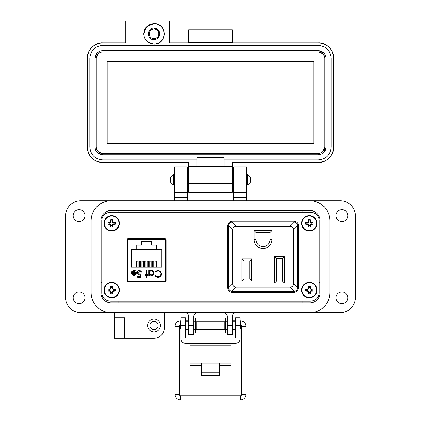 <?xml version="1.0" encoding="UTF-8"?>
<svg xmlns="http://www.w3.org/2000/svg" width="421" height="421" viewBox="0 0 421 421"><rect width="100%" height="100%" fill="white"/><g stroke="black" fill="none" stroke-linecap="round" stroke-linejoin="round"><path stroke-width="0.63" d="M127.468 238.807L127.468 281.554M165.611 281.554L165.611 238.807M110.702 301.194L310.298 301.194C315.724 300.726 318.702 298.063 319.223 293.205L319.223 220.183C318.702 215.326 315.724 212.663 310.298 212.195L110.702 212.195C105.276 212.663 102.298 215.326 101.777 220.183L101.777 293.205C102.298 298.063 105.276 300.726 110.702 301.194L310.298 301.194L110.702 301.194M227.519 270.161L228.398 270.161M228.398 243.101L227.519 243.101M298.584 243.101L297.705 243.101M297.705 270.161L298.584 270.161M165.611 239.381L156.807 239.381L156.807 238.665M136.272 238.665L136.272 239.386L127.468 239.381M319.223 293.205L319.223 220.183L319.223 293.205M310.298 212.195L110.702 212.195L310.298 212.195M101.777 220.183L101.777 293.205L101.777 220.183M232.16 221.225C229.334 221.514 227.787 223.172 227.519 226.198L227.519 287.317C227.787 290.348 229.334 292.006 232.16 292.295L293.942 292.295C296.768 292.006 298.315 290.348 298.584 287.317L298.584 226.198C298.315 223.172 296.768 221.514 293.942 221.225L232.16 221.225M127.958 238.665L126.979 239.717L126.979 280.644L127.958 281.696L165.121 281.696L166.1 280.644L166.1 239.717L165.121 238.665L127.958 238.665M254.152 230.582L254.152 239.612A8.899 8.899 0 0 0 263.051 248.511A8.899 8.899 0 0 0 271.95 239.612L271.95 230.582L254.152 230.582L256.105 232.539L269.993 232.539L271.95 230.582M284.338 256.726L274.56 256.726L274.56 282.938L284.338 282.938L284.338 256.726L282.38 258.683L282.38 280.981L284.338 282.938M236.076 226.345L290.027 226.345C292.163 226.498 293.311 227.645 293.469 229.782L293.469 283.738C293.311 285.875 292.163 287.022 290.027 287.175L236.076 287.175C233.939 287.022 232.792 285.875 232.634 283.738L232.634 229.782C232.792 227.645 233.939 226.498 236.076 226.345L231.86 222.13L232.308 222.104L294.242 222.13L290.027 226.345M251.737 280.981L251.737 258.947L241.959 258.947L241.959 280.981L251.737 280.981L249.785 279.023L243.917 279.023L241.959 280.981M269.993 232.539L269.993 239.612A6.941 6.941 0 0 1 263.051 246.553A6.941 6.941 0 0 1 256.105 239.612L256.105 232.539M274.56 282.938L276.513 280.981L276.513 258.683L274.56 256.726M276.513 258.683L282.38 258.683M282.38 280.981L276.513 280.981M293.469 229.782L297.679 225.572C297.321 223.64 296.173 222.493 294.242 222.13M231.86 222.13C229.929 222.493 228.782 223.64 228.424 225.572L232.634 229.782M232.634 283.738L228.424 287.948L228.424 225.572M228.424 287.948C228.782 289.88 229.929 291.027 231.86 291.39L236.076 287.175M290.027 287.175L294.242 291.39L231.86 291.39M294.242 291.39C296.173 291.027 297.321 289.88 297.679 287.948L293.469 283.738M297.679 225.572L297.679 287.948M241.959 258.947L243.917 260.899L249.785 260.899L251.737 258.947M249.785 260.899L249.785 279.023M243.917 279.023L243.917 260.899M128.958 280.97L164.122 280.97A1.284 1.284 0 0 0 165.406 279.691L165.406 240.67A1.284 1.284 0 0 0 164.122 239.386L128.958 239.386A1.284 1.284 0 0 0 127.674 240.67L127.674 279.691A1.284 1.284 0 0 0 128.958 280.97L133.578 280.97L133.578 281.696M131.926 274.508L131.389 272.787L135.83 272.787L134.02 270.956L132.189 272.003L131.647 271.719L133.941 270.35C135.488 270.477 136.32 271.329 136.436 272.903L135.867 274.56L133.925 275.487L131.926 274.508M146.713 274.787L147.582 274.787L147.582 275.397L146.713 275.397L146.713 277.402L146.103 277.402L146.103 275.397L145.234 275.397L145.234 274.787L146.103 274.787L146.103 270.435L146.713 270.435L146.713 274.787M157.938 270.261L160.743 271.45L161.601 273.871C161.39 276.071 160.169 277.25 157.949 277.402L154.986 275.981L155.517 275.571L157.986 276.702C159.806 276.576 160.806 275.618 160.99 273.824C160.801 272.013 159.785 271.056 157.943 270.956L155.517 272.092L154.986 271.687L157.938 270.261M131.215 249.558L136.757 249.558L136.757 245.059L141.451 245.059L141.451 241.475L151.623 241.475L151.623 245.059L156.317 245.059L156.317 249.558L161.859 249.558L161.859 267.161L131.215 267.161L131.215 249.558M153.939 272.929C153.776 274.497 152.907 275.35 151.334 275.487L149.323 274.481L149.323 275.397L148.713 275.397L148.713 270.435L149.323 270.435L149.323 271.292L151.35 270.35C152.928 270.493 153.791 271.356 153.939 272.929C153.791 271.356 152.928 270.493 151.35 270.35M138.004 272.682L139.646 274.182L141.14 273.829L140.446 277.228L137.656 277.228L137.656 276.529L139.967 276.529L140.335 274.745L139.535 274.876C138.183 274.755 137.472 274.018 137.393 272.655C137.504 271.171 138.293 270.371 139.767 270.261L141.835 272.177L141.23 272.177L139.73 270.956L138.004 272.682M164.122 280.97L159.501 280.97L159.501 281.696M131.41 273.155L131.389 272.787M136.436 272.903L136.415 273.261M131.647 271.719L131.957 271.245M134.583 271.04L133.578 271.003M155.517 272.092L157.943 270.956C159.785 271.056 160.801 272.013 160.99 273.824M159.07 277.255L157.949 277.402M149.323 274.481L151.334 275.487M141.14 273.829L139.646 274.182M140.146 271.013L139.193 271.035M139.019 270.361L139.767 270.261M165.406 279.691L165.611 270.45M165.611 249.911L165.406 240.67M133.894 274.876L135.173 274.413L133.894 274.876L131.999 273.397L133.894 274.876M156.317 249.558L136.757 249.558M136.693 267.161L136.693 261.109L138.13 261.109L138.13 267.161M141.909 267.161L141.909 261.109L143.345 261.109L143.345 267.161M154.949 267.161L154.949 261.109L156.386 261.109L156.386 267.161M149.734 267.161L149.734 261.109L151.171 261.109L151.171 267.161M147.124 267.161L147.124 261.109L148.566 261.109L148.566 267.161M152.339 267.161L152.339 261.109L153.781 261.109L153.781 267.161M144.519 267.161L144.519 261.109L145.955 261.109L145.955 267.161M139.304 267.161L139.304 261.109L140.74 261.109L140.74 267.161M138.162 238.665L138.141 239.386L128.958 239.386M164.122 239.386L154.939 239.386L154.917 238.665M149.323 272.908C149.439 271.698 150.108 271.05 151.328 270.956C152.534 271.071 153.197 271.724 153.328 272.924C153.202 274.124 152.534 274.776 151.323 274.876C150.102 274.781 149.434 274.124 149.323 272.908L149.413 272.292M131.999 273.397L135.767 273.397L135.173 274.413M91.136 220.757L91.136 292.632A20.024 20.024 0 0 0 111.16 312.656L309.84 312.656A20.024 20.024 0 0 0 329.864 292.632L329.864 220.757A20.024 20.024 0 0 0 309.84 200.733L111.16 200.733A20.024 20.024 0 0 0 91.136 220.757L91.136 292.632M320.107 292.632A10.267 10.267 0 0 1 309.84 302.899L111.16 302.899A10.267 10.267 0 0 1 100.893 292.632L100.893 220.757A10.267 10.267 0 0 1 111.16 210.489L309.84 210.489A10.267 10.267 0 0 1 320.107 220.757L320.107 292.632M219.63 365.675L231.04 365.675L231.04 343.236M189.96 343.236L189.96 365.675L201.37 365.675M231.04 363.113L219.63 363.113L219.63 375.611L201.37 375.611L201.37 363.113L189.96 363.113M185.398 325.486L180.835 325.486L180.835 317.792L185.398 317.792L185.398 336.8A1.305 1.305 0 0 0 186.703 338.1L234.297 338.1A1.305 1.305 0 0 0 235.602 336.8L235.602 317.792L240.165 317.792L240.165 325.486L235.602 325.486M180.835 325.486L180.835 338.668A4.563 4.563 0 0 0 185.398 343.236L235.602 343.236A4.563 4.563 0 0 0 240.165 338.668L240.165 325.486M196.149 321.833L196.149 329.659L224.851 329.659L224.851 321.833L196.149 321.833M224.851 328.354L225.214 328.354M225.788 328.354L226.156 328.354M224.851 323.133L225.214 323.133M225.788 323.133L226.156 323.133M194.844 328.354L195.212 328.354M195.786 328.354L196.149 328.354M194.844 323.133L195.212 323.133M195.786 323.133L196.149 323.133M227.187 329.659L226.156 329.659L226.156 321.833L227.187 321.833M232.318 329.659L235.602 329.659M232.318 321.833L235.602 321.833M185.398 329.659L188.682 329.659M193.813 329.659L194.844 329.659L194.844 321.833L193.813 321.833M185.398 321.833L188.682 321.833M240.165 328.69L240.502 328.354L240.502 323.133L240.165 322.796M180.835 322.796L180.498 323.133L180.498 328.354L180.835 328.69M195.212 318.586L195.212 332.9L195.786 332.9L195.786 318.586L195.212 318.586M225.214 318.586L225.214 332.9L225.788 332.9L225.788 318.586L225.214 318.586M180.498 325.012A1.389 1.389 0 0 0 179.272 326.391L179.272 394.398L175.11 394.398A5.552 5.552 0 0 0 180.662 399.95L240.338 399.95A5.552 5.552 0 0 0 245.89 394.398L245.89 326.391A5.552 5.552 0 0 0 240.338 320.839L240.165 320.839M179.272 394.398A1.389 1.389 0 0 0 180.662 395.787L240.338 395.787A1.389 1.389 0 0 0 241.728 394.398L241.728 326.391A1.389 1.389 0 0 0 240.502 325.012M235.602 320.839L232.708 320.839L232.792 321.833L232.708 320.839L232.318 320.907M226.156 321.997L225.788 322.06M225.214 322.16L224.851 322.223M180.835 320.839L180.662 320.839A5.552 5.552 0 0 0 175.11 326.391L175.11 394.398M188.208 321.833L188.292 320.839L185.398 320.839M196.149 322.223L195.786 322.16M195.212 322.06L194.844 321.997M188.682 320.907L188.292 320.839M173.373 184.987L170.721 182.34L170.721 177.036L173.373 174.383L173.373 184.987L174.562 184.987M187.398 184.987L188.682 184.987M232.318 184.987L233.602 184.987M246.438 184.987L247.627 184.987L247.627 174.383L246.438 174.383M173.373 174.383L174.562 174.383M187.398 174.383L188.682 174.383M232.318 174.383L233.602 174.383M247.627 184.987L250.279 182.34L250.279 177.036L247.627 174.383M84.979 297.763A5.905 5.905 0 0 1 79.074 303.667A5.905 5.905 0 0 1 73.17 297.763A5.905 5.905 0 0 1 79.074 291.864A5.905 5.905 0 0 1 84.979 297.763M84.979 215.626A5.905 5.905 0 0 1 79.074 221.525A5.905 5.905 0 0 1 73.17 215.626A5.905 5.905 0 0 1 79.074 209.721A5.905 5.905 0 0 1 84.979 215.626M347.83 215.626A5.905 5.905 0 0 1 341.926 221.525A5.905 5.905 0 0 1 336.021 215.626A5.905 5.905 0 0 1 341.926 209.721A5.905 5.905 0 0 1 347.83 215.626M347.83 297.763A5.905 5.905 0 0 1 341.926 303.667A5.905 5.905 0 0 1 336.021 297.763A5.905 5.905 0 0 1 341.926 291.864A5.905 5.905 0 0 1 347.83 297.763M160.443 325.486A6.415 6.415 0 0 1 154.028 331.906A6.415 6.415 0 0 1 147.608 325.486A6.415 6.415 0 0 1 154.028 319.071A6.415 6.415 0 0 1 160.443 325.486M154.028 329.596A4.105 4.105 0 0 1 149.918 325.486A4.105 4.105 0 0 1 154.028 321.381A4.105 4.105 0 0 1 158.133 325.486A4.105 4.105 0 0 1 154.028 329.596M114.238 317.787L124.505 317.787L124.505 338.321L114.238 338.321L114.238 312.656L80.869 312.656A15.403 15.403 0 0 1 65.471 297.252L65.471 216.136A15.403 15.403 0 0 1 80.869 200.733L174.562 200.733L174.562 166.853L187.398 166.853L187.398 197.654L174.562 197.654M246.438 192.523L233.602 192.523L233.602 166.853L246.438 166.853L246.438 200.733L340.131 200.733A15.403 15.403 0 0 1 355.529 216.136L355.529 297.252A15.403 15.403 0 0 1 340.131 312.656L236.17 312.656A3.852 3.852 0 0 0 232.318 316.503L232.318 334.474L227.187 334.474L227.187 325.486L232.318 325.486M124.505 338.321L154.028 338.321A10.267 10.267 0 0 0 164.295 328.054L164.295 312.656M184.83 312.656A3.852 3.852 0 0 1 188.682 316.503L188.682 325.486L193.813 325.486L193.813 316.503A3.852 3.852 0 0 1 197.665 312.656M223.335 312.656A3.852 3.852 0 0 1 227.187 316.503L227.187 325.486M329.864 292.632L329.864 220.757M233.602 192.523L233.602 200.733M187.398 200.733L187.398 197.654M193.813 325.486L193.813 334.474L188.682 334.474L188.682 325.486M187.398 192.523L174.562 192.523M111.16 302.899A10.267 10.267 0 0 1 100.893 292.632M101.777 231.024L100.893 231.024M100.893 282.365L101.777 282.365M118.091 302.899L118.091 301.194M118.091 212.195L118.091 210.489M302.91 302.899L302.91 301.194M320.107 282.365L319.223 282.365M320.107 231.024L319.223 231.024M302.91 210.489L302.91 212.195M164.295 33.885C163.685 27.649 160.264 24.223 154.028 23.618C167.274 22.981 167.274 44.789 154.028 44.152C160.264 43.542 163.685 40.121 164.295 33.885M154.028 28.107C146.576 27.754 146.576 40.016 154.028 39.658C157.533 39.316 159.459 37.39 159.801 33.885C159.459 30.375 157.533 28.449 154.028 28.107L158.112 29.802L159.801 33.885M232.318 42.868L232.318 29.859L188.682 29.859L188.682 42.868M318.313 42.868C325.933 42.179 334.4 50.652 333.711 58.272C332.8 48.915 327.664 43.784 318.313 42.868L169.431 42.868L169.431 21.05L125.79 21.05L125.79 42.868L102.687 42.868C93.336 43.784 88.2 48.915 87.289 58.272C86.6 50.652 95.067 42.179 102.687 42.868M188.682 42.695L232.318 42.695M154.028 23.618L146.766 26.623L143.761 33.885C144.366 27.649 147.792 24.223 154.028 23.618M147.771 42.026L154.028 44.152C147.792 43.542 144.366 40.121 143.761 33.885M87.289 147.087L87.289 58.272L87.289 147.087C88.2 156.438 93.336 161.575 102.687 162.49A15.403 15.403 0 0 1 87.289 147.087M333.711 147.087C334.4 154.707 325.933 163.174 318.313 162.49C327.664 161.575 332.8 156.438 333.711 147.087L333.711 58.272L333.711 147.087C332.8 156.438 327.664 161.575 318.313 162.49L232.318 162.49L232.318 166.679L224.167 166.679L224.167 159.922L318.313 159.922C326.107 159.159 330.385 154.881 331.148 147.087L331.148 58.272C330.385 50.473 326.107 46.199 318.313 45.436L102.687 45.436C94.893 46.199 90.615 50.473 89.852 58.272L89.852 147.087C90.615 154.881 94.893 159.159 102.687 159.922L196.833 159.922L196.833 166.679L188.682 166.679L188.682 162.49L102.687 162.49M232.318 166.679L232.318 192.35L188.682 192.35L188.682 173.094L232.318 173.094M318.313 162.49L232.318 162.49M188.682 166.679L188.682 173.094M224.167 166.679L196.833 166.679M196.833 159.922L196.833 157.696L224.167 157.696L224.167 159.922M102.687 45.436L318.313 45.436M99.83 51.12L102.687 50.567L318.313 50.567L323.717 52.788M323.754 52.825L325.422 55.319M325.465 55.414L326.012 58.272L326.012 147.087L323.796 152.491M323.754 152.534L321.265 154.197M321.17 154.239L318.313 154.786L102.687 154.786L97.283 152.57M97.246 152.534L95.578 150.039M95.535 149.944L94.988 147.087L94.988 58.272L97.204 52.862M97.246 52.825L99.735 51.157M159.47 35.817L154.028 39.658M94.988 58.272C95.446 53.593 98.014 51.025 102.687 50.567M102.687 154.786C98.014 154.328 95.446 151.765 94.988 147.087M326.012 147.087C325.554 151.765 322.986 154.328 318.313 154.786M318.313 50.567C322.986 51.025 325.554 53.593 326.012 58.272M324.728 58.272L324.728 147.087C324.328 150.965 322.186 153.102 318.313 153.502L102.687 153.502C98.814 153.102 96.672 150.965 96.272 147.087L96.272 58.272C96.672 54.393 98.814 52.257 102.687 51.851L318.313 51.851C322.186 52.251 324.328 54.393 324.728 58.272L324.27 55.893M324.728 147.087L322.886 151.586M322.849 151.623L320.776 153.012M320.691 153.044L318.313 153.502M318.313 51.851L322.812 53.693M322.849 53.735L324.238 55.804M96.272 58.272L98.114 53.772M98.151 53.735L100.224 52.346M100.309 52.309L102.687 51.851M102.687 153.502L98.188 151.66M98.151 151.623L96.762 149.55M96.73 149.466L96.272 147.087M107.181 61.608L313.819 61.608L313.819 143.75L107.181 143.75L107.181 61.608M154.028 29.086A4.799 4.799 0 0 1 158.822 33.885A4.799 4.799 0 0 1 154.028 38.679A4.799 4.799 0 0 1 149.229 33.885A4.799 4.799 0 0 1 154.028 29.086M112.244 225.703L112.612 224.261L114.054 223.893A2.447 2.447 0 0 0 114.054 222.756L112.612 222.383L112.244 220.946A2.447 2.447 0 0 0 111.102 220.946L110.734 222.383L109.292 222.756A2.447 2.447 0 0 0 109.292 223.893L110.734 224.261L111.102 225.703A2.447 2.447 0 0 0 112.244 225.703L112.644 226.877A11.167 0.974 -90 0 0 112.681 225.246A11.146 0.974 -67.5 0 0 112.954 224.603A11.146 0.974 -22.5 0 0 113.596 224.33A11.167 0.974 0 0 0 115.228 224.298A3.684 3.684 0 0 0 115.228 222.351A11.167 0.974 180 0 0 113.596 222.314A11.146 0.974 -157.5 0 0 112.954 222.046A11.146 0.974 -112.5 0 0 112.681 221.404A11.167 0.974 -90 0 0 112.644 219.773A3.684 3.684 0 0 0 110.702 219.773A11.167 0.974 90 0 0 110.665 221.404A11.146 0.974 112.5 0 0 110.391 222.046A11.146 0.974 157.5 0 0 109.749 222.314A11.167 0.974 180 0 0 108.123 222.351A3.684 3.684 0 0 0 108.123 224.298A11.167 0.974 0 0 0 109.749 224.33A11.146 0.974 22.5 0 0 110.391 224.603A11.146 0.974 67.5 0 0 110.665 225.246A11.167 0.974 90 0 0 110.702 226.877A3.684 3.684 0 0 0 112.644 226.877M114.054 222.756L115.228 222.351M119.375 223.325A7.699 7.699 0 0 0 111.676 215.626A7.699 7.699 0 0 0 103.971 223.325A7.699 7.699 0 0 0 111.676 231.024A7.699 7.699 0 0 0 119.375 223.325M111.676 230.645A7.32 7.32 0 0 0 118.99 223.325A7.32 7.32 0 0 0 111.676 216.005A7.32 7.32 0 0 0 104.355 223.325A7.32 7.32 0 0 0 111.676 230.645M112.244 220.946L112.644 219.773M111.102 220.946L110.702 219.773M112.244 221.488L112.681 221.404M112.612 222.383L112.954 222.046M113.507 222.756L113.596 222.314M114.054 223.893L115.228 224.298M113.507 223.893L113.596 224.33M112.612 224.261L112.954 224.603M112.244 225.156L112.681 225.246M111.102 225.703L110.702 226.877M111.102 225.156L110.665 225.246M110.734 224.261L110.391 224.603M109.839 223.893L109.749 224.33M109.292 223.893L108.123 224.298M109.292 222.756L108.123 222.351M109.839 222.756L109.749 222.314M110.734 222.383L110.391 222.046M111.102 221.488L110.665 221.404M112.244 292.442L112.612 291.006L114.054 290.632A2.447 2.447 0 0 0 114.054 289.495L112.612 289.127L112.244 287.685A2.447 2.447 0 0 0 111.102 287.685L110.734 289.127L109.292 289.495A2.447 2.447 0 0 0 109.292 290.632L110.734 291.006L111.102 292.442A2.447 2.447 0 0 0 112.244 292.442L112.644 293.616A11.167 0.974 -90 0 0 112.681 291.985A11.146 0.974 -67.5 0 0 112.954 291.343A11.146 0.974 -22.5 0 0 113.596 291.074A11.167 0.974 0 0 0 115.228 291.037A3.684 3.684 0 0 0 115.228 289.09A11.167 0.974 180 0 0 113.596 289.059A11.146 0.974 -157.5 0 0 112.954 288.785A11.146 0.974 -112.5 0 0 112.681 288.143A11.167 0.974 -90 0 0 112.644 286.512A3.684 3.684 0 0 0 110.702 286.512A11.167 0.974 90 0 0 110.665 288.143A11.146 0.974 112.5 0 0 110.391 288.785A11.146 0.974 157.5 0 0 109.749 289.059A11.167 0.974 180 0 0 108.123 289.09A3.684 3.684 0 0 0 108.123 291.037A11.167 0.974 0 0 0 109.749 291.074A11.146 0.974 22.5 0 0 110.391 291.343A11.146 0.974 67.5 0 0 110.665 291.985A11.167 0.974 90 0 0 110.702 293.616A3.684 3.684 0 0 0 112.644 293.616M114.054 289.495L115.228 289.09M119.375 290.064A7.699 7.699 0 0 0 111.676 282.365A7.699 7.699 0 0 0 103.971 290.064A7.699 7.699 0 0 0 111.676 297.763A7.699 7.699 0 0 0 119.375 290.064M111.676 297.384A7.32 7.32 0 0 0 118.99 290.064A7.32 7.32 0 0 0 111.676 282.744A7.32 7.32 0 0 0 104.355 290.064A7.32 7.32 0 0 0 111.676 297.384M112.244 287.685L112.644 286.512M111.102 287.685L110.702 286.512M112.244 288.232L112.681 288.143M112.612 289.127L112.954 288.785M113.507 289.495L113.596 289.059M114.054 290.632L115.228 291.037M113.507 290.632L113.596 291.074M112.612 291.006L112.954 291.343M112.244 291.9L112.681 291.985M111.102 292.442L110.702 293.616M111.102 291.9L110.665 291.985M110.734 291.006L110.391 291.343M109.839 290.632L109.749 291.074M109.292 290.632L108.123 291.037M109.292 289.495L108.123 289.09M109.839 289.495L109.749 289.059M110.734 289.127L110.391 288.785M111.102 288.232L110.665 288.143M309.898 292.442L310.266 291.006L311.708 290.632A2.447 2.447 0 0 0 311.708 289.495L310.266 289.127L309.898 287.685A2.447 2.447 0 0 0 308.756 287.685L308.388 289.127L306.946 289.495A2.447 2.447 0 0 0 306.946 290.632L308.388 291.006L308.756 292.442A2.447 2.447 0 0 0 309.898 292.442L310.298 293.616A11.167 0.974 -90 0 0 310.335 291.985A11.146 0.974 -67.5 0 0 310.609 291.343A11.146 0.974 -22.5 0 0 311.251 291.074A11.167 0.974 0 0 0 312.877 291.037A3.684 3.684 0 0 0 312.877 289.09A11.167 0.974 180 0 0 311.251 289.059A11.146 0.974 -157.5 0 0 310.609 288.785A11.146 0.974 -112.5 0 0 310.335 288.143A11.167 0.974 -90 0 0 310.298 286.512A3.684 3.684 0 0 0 308.356 286.512A11.167 0.974 90 0 0 308.319 288.143A11.146 0.974 112.5 0 0 308.046 288.785A11.146 0.974 157.5 0 0 307.404 289.059A11.167 0.974 180 0 0 305.772 289.09A3.684 3.684 0 0 0 305.772 291.037A11.167 0.974 0 0 0 307.404 291.074A11.146 0.974 22.5 0 0 308.046 291.343A11.146 0.974 67.5 0 0 308.319 291.985A11.167 0.974 90 0 0 308.356 293.616A3.684 3.684 0 0 0 310.298 293.616M311.708 289.495L312.877 289.09M317.029 290.064A7.699 7.699 0 0 0 309.324 282.365A7.699 7.699 0 0 0 301.625 290.064A7.699 7.699 0 0 0 309.324 297.763A7.699 7.699 0 0 0 317.029 290.064M309.324 297.384A7.32 7.32 0 0 0 316.645 290.064A7.32 7.32 0 0 0 309.324 282.744A7.32 7.32 0 0 0 302.01 290.064A7.32 7.32 0 0 0 309.324 297.384M309.898 287.685L310.298 286.512M308.756 287.685L308.356 286.512M309.898 288.232L310.335 288.143M310.266 289.127L310.609 288.785M311.161 289.495L311.251 289.059M311.708 290.632L312.877 291.037M311.161 290.632L311.251 291.074M310.266 291.006L310.609 291.343M309.898 291.9L310.335 291.985M308.756 292.442L308.356 293.616M308.756 291.9L308.319 291.985M308.388 291.006L308.046 291.343M307.493 290.632L307.404 291.074M306.946 290.632L305.772 291.037M306.946 289.495L305.772 289.09M307.493 289.495L307.404 289.059M308.388 289.127L308.046 288.785M308.756 288.232L308.319 288.143M309.898 225.703L310.266 224.261L311.708 223.893A2.447 2.447 0 0 0 311.708 222.756L310.266 222.383L309.898 220.946A2.447 2.447 0 0 0 308.756 220.946L308.388 222.383L306.946 222.756A2.447 2.447 0 0 0 306.946 223.893L308.388 224.261L308.756 225.703A2.447 2.447 0 0 0 309.898 225.703L310.298 226.877A11.167 0.974 -90 0 0 310.335 225.246A11.146 0.974 -67.5 0 0 310.609 224.603A11.146 0.974 -22.5 0 0 311.251 224.33A11.167 0.974 0 0 0 312.877 224.298A3.684 3.684 0 0 0 312.877 222.351A11.167 0.974 180 0 0 311.251 222.314A11.146 0.974 -157.5 0 0 310.609 222.046A11.146 0.974 -112.5 0 0 310.335 221.404A11.167 0.974 -90 0 0 310.298 219.773A3.684 3.684 0 0 0 308.356 219.773A11.167 0.974 90 0 0 308.319 221.404A11.146 0.974 112.5 0 0 308.046 222.046A11.146 0.974 157.5 0 0 307.404 222.314A11.167 0.974 180 0 0 305.772 222.351A3.684 3.684 0 0 0 305.772 224.298A11.167 0.974 0 0 0 307.404 224.33A11.146 0.974 22.5 0 0 308.046 224.603A11.146 0.974 67.5 0 0 308.319 225.246A11.167 0.974 90 0 0 308.356 226.877A3.684 3.684 0 0 0 310.298 226.877M311.708 222.756L312.877 222.351M317.029 223.325A7.699 7.699 0 0 0 309.324 215.626A7.699 7.699 0 0 0 301.625 223.325A7.699 7.699 0 0 0 309.324 231.024A7.699 7.699 0 0 0 317.029 223.325M309.324 230.645A7.32 7.32 0 0 0 316.645 223.325A7.32 7.32 0 0 0 309.324 216.005A7.32 7.32 0 0 0 302.01 223.325A7.32 7.32 0 0 0 309.324 230.645M309.898 220.946L310.298 219.773M308.756 220.946L308.356 219.773M309.898 221.488L310.335 221.404M310.266 222.383L310.609 222.046M311.161 222.756L311.251 222.314M311.708 223.893L312.877 224.298M311.161 223.893L311.251 224.33M310.266 224.261L310.609 224.603M309.898 225.156L310.335 225.246M308.756 225.703L308.356 226.877M308.756 225.156L308.319 225.246M308.388 224.261L308.046 224.603M307.493 223.893L307.404 224.33M306.946 223.893L305.772 224.298M306.946 222.756L305.772 222.351M307.493 222.756L307.404 222.314M308.388 222.383L308.046 222.046M308.756 221.488L308.319 221.404M271.95 239.612L269.993 239.612M256.105 239.612L254.152 239.612M201.37 363.113L219.63 363.113M231.04 345.157L189.96 345.157M201.37 372.706L219.63 372.706M241.728 394.398L245.89 394.398M245.89 326.391L241.728 326.391M240.338 320.839L240.338 322.97M180.662 395.787L180.662 399.95M240.338 395.787L240.338 399.95M179.272 326.391L175.11 326.391M180.662 322.97L180.662 320.839M246.438 197.654L233.602 197.654M232.318 183.367L188.682 183.367M111.676 215.626A7.699 7.699 0 0 0 103.971 223.325A7.699 7.699 0 0 0 111.676 231.024M111.676 282.365A7.699 7.699 0 0 0 103.971 290.064A7.699 7.699 0 0 0 111.676 297.763M309.324 282.365A7.699 7.699 0 0 0 301.625 290.064A7.699 7.699 0 0 0 309.324 297.763M309.324 215.626A7.699 7.699 0 0 0 301.625 223.325A7.699 7.699 0 0 0 309.324 231.024"/></g></svg>
